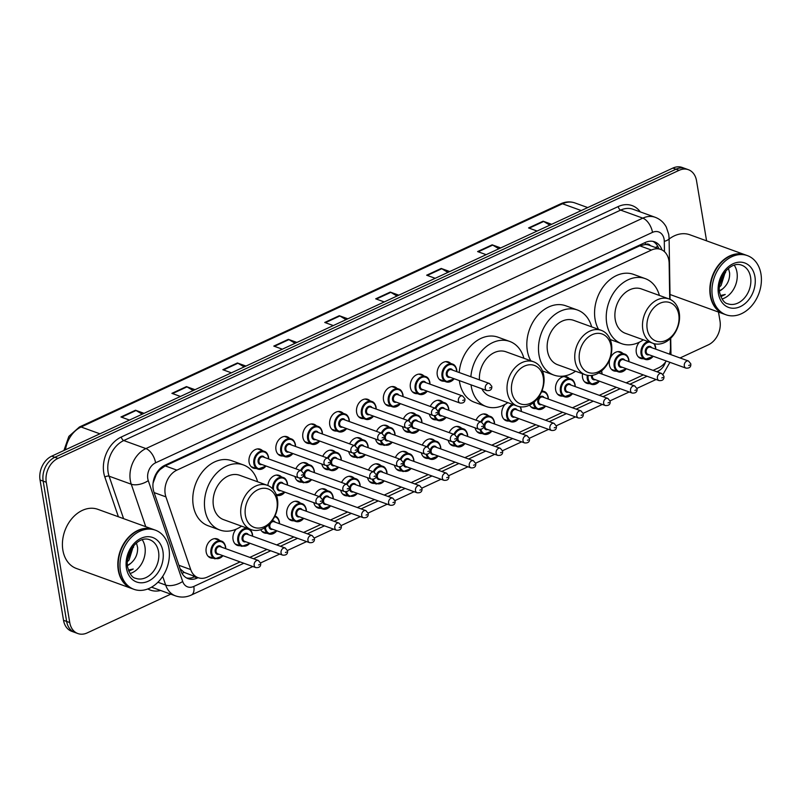 <?xml version="1.0" encoding="UTF-8"?>
<svg xmlns="http://www.w3.org/2000/svg" width="801" height="801" viewBox="0 0 801 801"><rect width="100%" height="100%" fill="white"/><g stroke="black" fill="none" stroke-linecap="round" stroke-linejoin="round"><path stroke-width="1.2" d="M616.44 371.173A10.063 7.589 -70.1 0 1 613.746 370.863A10.063 7.589 -70.1 0 1 609.411 364.996A10.063 7.589 -70.1 0 1 612.334 354.853A10.063 7.589 -70.1 0 1 620.605 351.939A10.063 7.589 -70.1 0 1 622.868 353.431M589.556 383.639A10.063 7.589 -70.1 0 1 586.863 383.329A10.063 7.589 -70.1 0 1 582.527 377.471A10.063 7.589 -70.1 0 1 582.527 373.747M562.672 396.105A10.063 7.589 -70.1 0 1 559.979 395.794A10.063 7.589 -70.1 0 1 555.644 389.937A10.063 7.589 -70.1 0 1 558.567 379.784A10.063 7.589 -70.1 0 1 566.838 376.87A10.063 7.589 -70.1 0 1 569.1 378.362M535.789 408.57A10.063 7.589 -70.1 0 1 533.096 408.27A10.063 7.589 -70.1 0 1 529.641 405.106M508.915 421.036A10.063 7.589 -70.1 0 1 506.212 420.735A10.063 7.589 -70.1 0 1 501.877 414.868A10.063 7.589 -70.1 0 1 505.151 404.335M482.032 433.511A10.063 7.589 -70.1 0 1 479.328 433.201A10.063 7.589 -70.1 0 1 475.093 427.854M455.148 445.977A10.063 7.589 -70.1 0 1 452.445 445.666A10.063 7.589 -70.1 0 1 448.21 440.32M428.265 458.442A10.063 7.589 -70.1 0 1 425.561 458.132A10.063 7.589 -70.1 0 1 421.326 452.785M401.381 470.908A10.063 7.589 -70.1 0 1 398.678 470.598A10.063 7.589 -70.1 0 1 394.442 465.251M374.498 483.373A10.063 7.589 -70.1 0 1 371.794 483.073A10.063 7.589 -70.1 0 1 367.559 477.716M347.614 495.839A10.063 7.589 -70.1 0 1 344.911 495.539A10.063 7.589 -70.1 0 1 340.675 490.182M320.73 508.315A10.063 7.589 -70.1 0 1 318.037 508.004A10.063 7.589 -70.1 0 1 313.792 502.658M293.847 520.78A10.063 7.589 -70.1 0 1 291.153 520.47A10.063 7.589 -70.1 0 1 286.808 514.602A10.063 7.589 -70.1 0 1 289.732 504.46A10.063 7.589 -70.1 0 1 298.002 501.546A10.063 7.589 -70.1 0 1 300.275 503.038M266.963 533.246A10.063 7.589 -70.1 0 1 264.27 532.935A10.063 7.589 -70.1 0 1 260.756 529.671M240.08 545.711A10.063 7.589 -70.1 0 1 237.386 545.401A10.063 7.589 -70.1 0 1 233.051 539.544A10.063 7.589 -70.1 0 1 236.185 529.151M213.196 558.177A10.063 7.589 -70.1 0 1 210.503 557.876A10.063 7.589 -70.1 0 1 206.167 552.009A10.063 7.589 -70.1 0 1 209.081 541.856A10.063 7.589 -70.1 0 1 217.351 538.943A10.063 7.589 -70.1 0 1 219.624 540.435M643.323 358.708A10.063 7.589 -70.1 0 1 640.63 358.397A10.063 7.589 -70.1 0 1 636.294 352.53A10.063 7.589 -70.1 0 1 639.438 342.137M436.285 419.814A10.063 7.589 -70.1 0 1 433.581 419.504A10.063 7.589 -70.1 0 1 429.346 414.157M409.401 432.28A10.063 7.589 -70.1 0 1 406.698 431.969A10.063 7.589 -70.1 0 1 402.462 426.623M382.518 444.745A10.063 7.589 -70.1 0 1 379.814 444.435A10.063 7.589 -70.1 0 1 375.579 439.088M355.634 457.211A10.063 7.589 -70.1 0 1 352.941 456.91A10.063 7.589 -70.1 0 1 348.695 451.554M328.75 469.686A10.063 7.589 -70.1 0 1 326.057 469.376A10.063 7.589 -70.1 0 1 321.812 464.019M301.867 482.152A10.063 7.589 -70.1 0 1 299.173 481.842A10.063 7.589 -70.1 0 1 294.928 476.495M444.305 381.186A10.063 7.589 -70.1 0 1 441.601 380.875A10.063 7.589 -70.1 0 1 437.266 375.008A10.063 7.589 -70.1 0 1 440.19 364.866A10.063 7.589 -70.1 0 1 448.46 361.952A10.063 7.589 -70.1 0 1 450.733 363.434M417.421 393.651A10.063 7.589 -70.1 0 1 414.718 393.341A10.063 7.589 -70.1 0 1 410.382 387.484A10.063 7.589 -70.1 0 1 413.306 377.331A10.063 7.589 -70.1 0 1 421.576 374.417A10.063 7.589 -70.1 0 1 423.849 375.909M390.538 406.117A10.063 7.589 -70.1 0 1 387.844 405.807A10.063 7.589 -70.1 0 1 383.499 399.949A10.063 7.589 -70.1 0 1 386.422 389.797A10.063 7.589 -70.1 0 1 394.693 386.883A10.063 7.589 -70.1 0 1 396.966 388.375M363.654 418.583A10.063 7.589 -70.1 0 1 360.961 418.282A10.063 7.589 -70.1 0 1 356.615 412.415A10.063 7.589 -70.1 0 1 359.539 402.262A10.063 7.589 -70.1 0 1 367.809 399.349A10.063 7.589 -70.1 0 1 370.082 400.84M336.77 431.048A10.063 7.589 -70.1 0 1 334.077 430.748A10.063 7.589 -70.1 0 1 329.742 424.88A10.063 7.589 -70.1 0 1 332.655 414.738A10.063 7.589 -70.1 0 1 340.926 411.814A10.063 7.589 -70.1 0 1 343.198 413.306M309.887 443.524A10.063 7.589 -70.1 0 1 307.194 443.213A10.063 7.589 -70.1 0 1 302.858 437.346A10.063 7.589 -70.1 0 1 305.772 427.203A10.063 7.589 -70.1 0 1 314.042 424.28A10.063 7.589 -70.1 0 1 316.315 425.772M283.003 455.989A10.063 7.589 -70.1 0 1 280.31 455.679A10.063 7.589 -70.1 0 1 275.975 449.812A10.063 7.589 -70.1 0 1 278.888 439.669A10.063 7.589 -70.1 0 1 287.159 436.755A10.063 7.589 -70.1 0 1 289.431 438.237M256.12 468.455A10.063 7.589 -70.1 0 1 253.426 468.144A10.063 7.589 -70.1 0 1 249.091 462.287A10.063 7.589 -70.1 0 1 252.005 452.134A10.063 7.589 -70.1 0 1 260.275 449.221A10.063 7.589 -70.1 0 1 262.548 450.713M669.726 299.214L669.145 263.489A18.874 14.218 109.9 0 0 668.875 260.415A18.874 14.218 109.9 0 0 660.745 249.421A18.874 14.218 109.9 0 0 651.453 250.052L176.891 470.137A18.874 14.218 109.9 0 0 165.917 496.87L190.708 569.571A18.874 14.218 109.9 0 0 198.117 577.691A18.874 14.218 109.9 0 0 207.409 577.06L240.1 561.902M156.045 475.143A18.874 14.218 -70.1 0 1 160.19 469.476L159.93 469.596A6.288 4.736 109.9 0 0 156.045 475.143L153.071 483.103M650.402 245.677A6.288 4.736 109.9 0 0 645.466 244.425L645.205 244.545A18.874 14.218 -70.1 0 1 649.08 245.196L660.745 249.421M180.125 568.82L184.14 572.385L198.117 577.691L197.406 578.012A18.874 14.218 109.9 0 1 188.115 578.652A18.874 14.218 109.9 0 1 180.706 570.522L153.912 491.984A18.874 14.218 109.9 0 1 164.896 465.251L645.296 242.463A18.874 14.218 109.9 0 1 654.577 241.832A18.874 14.218 109.9 0 1 661.996 249.962M645.205 244.545L639.759 245.817L165.196 465.902L160.19 469.476M669.516 354.142A18.874 14.218 109.9 0 0 670.507 347.063L670.367 338.583M653.065 370.382L658.532 367.849A18.874 14.218 109.9 0 0 666.292 361.001M249.812 557.396L266.983 549.436M276.695 544.93L293.867 536.97M303.579 532.455L320.75 524.505M330.463 519.989L347.624 512.029M357.346 507.524L374.508 499.564M384.23 495.058L401.391 487.098M411.113 482.592L428.275 474.633M437.997 470.127L455.158 462.167M464.88 457.651L482.042 449.701M491.764 445.186L508.925 437.226M518.648 432.72L535.809 424.76M545.531 420.255L562.692 412.295M572.415 407.789L589.576 399.829M599.298 395.324L616.46 387.364M626.182 382.848L643.343 374.898M476.034 420.165A10.063 7.589 -70.1 0 1 486.187 414.267A10.063 7.589 -70.1 0 1 488.46 415.759M449.151 432.63A10.063 7.589 -70.1 0 1 459.303 426.743A10.063 7.589 -70.1 0 1 461.576 428.235M422.267 445.096A10.063 7.589 -70.1 0 1 432.42 439.208A10.063 7.589 -70.1 0 1 434.693 440.7M395.384 457.561A10.063 7.589 -70.1 0 1 405.536 451.674A10.063 7.589 -70.1 0 1 407.809 453.166M368.5 470.027A10.063 7.589 -70.1 0 1 378.653 464.139A10.063 7.589 -70.1 0 1 380.926 465.631M341.616 482.492A10.063 7.589 -70.1 0 1 351.769 476.605A10.063 7.589 -70.1 0 1 354.042 478.097M314.733 494.968A10.063 7.589 -70.1 0 1 324.886 489.071A10.063 7.589 -70.1 0 1 327.158 490.562M430.287 406.467A10.063 7.589 -70.1 0 1 440.44 400.58A10.063 7.589 -70.1 0 1 442.713 402.072M403.404 418.933A10.063 7.589 -70.1 0 1 413.556 413.046A10.063 7.589 -70.1 0 1 415.829 414.538M376.52 431.399A10.063 7.589 -70.1 0 1 386.673 425.511A10.063 7.589 -70.1 0 1 388.946 427.003M349.636 443.864A10.063 7.589 -70.1 0 1 359.789 437.977A10.063 7.589 -70.1 0 1 362.062 439.469M322.753 456.33A10.063 7.589 -70.1 0 1 332.906 450.442A10.063 7.589 -70.1 0 1 335.178 451.934M295.869 468.805A10.063 7.589 -70.1 0 1 306.022 462.918A10.063 7.589 -70.1 0 1 308.295 464.4M267.854 485.516A10.063 7.589 -70.1 0 1 279.138 475.383A10.063 7.589 -70.1 0 1 281.411 476.875M652.985 241.391A18.874 14.218 -70.1 0 1 658.853 248.731M718.497 312.06L719.999 321.001A18.874 14.218 -70.1 0 1 708.304 344.861L680.059 357.957M170.763 594.152L87.169 632.92A18.874 14.218 -70.1 0 1 77.877 633.551A18.874 14.218 -70.1 0 1 69.747 622.557L46.268 482.252A18.874 14.218 -70.1 0 1 57.962 458.392L679.098 170.333A18.874 14.218 -70.1 0 1 688.389 169.702A18.874 14.218 -70.1 0 1 696.52 180.696L706.582 240.841M670.337 362.463L669.786 362.723M77.877 633.551L71.659 631.298A18.874 14.218 -70.1 0 1 63.529 620.304L40.05 479.999A18.874 14.218 -70.1 0 1 51.745 456.139L672.87 168.08L675.984 169.211A18.874 14.218 -70.1 0 1 685.276 168.58A18.874 14.218 -70.1 0 0 675.984 169.211L54.858 457.261L675.984 169.211L679.098 170.333M40.05 479.999L43.164 481.121A18.874 14.218 -70.1 0 1 54.858 457.261A18.874 14.218 -70.1 0 0 43.164 481.121L66.643 621.426L43.164 481.121L46.268 482.252M74.773 632.42A18.874 14.218 -70.1 0 1 66.643 621.426A18.874 14.218 -70.1 0 0 74.773 632.42M194.993 576.56L194.293 576.89A18.874 14.218 -70.1 0 1 186.603 577.962M142.228 414.177L136.05 410.492A5.036 2.653 -114.9 0 0 135.499 410.232L120.941 416.981L129.492 420.084M144.05 413.326L135.499 410.232M193.181 390.548L187.003 386.863A5.036 2.653 -114.9 0 0 186.453 386.603L171.895 393.351L180.445 396.455M195.003 389.697L186.453 386.603M244.135 366.918L237.957 363.233A5.036 2.653 -114.9 0 0 237.406 362.973L222.848 369.722L231.399 372.825M245.957 366.067L237.406 362.973M295.088 343.289L288.911 339.604A5.036 2.653 -114.9 0 0 288.35 339.344L273.792 346.092L282.353 349.196M296.901 342.438L288.35 339.344M549.846 225.141L543.669 221.466A5.036 2.653 -114.9 0 0 543.118 221.196L528.56 227.945L537.111 231.048M551.669 224.29L543.118 221.196M498.893 248.771L492.715 245.096A5.036 2.653 -114.9 0 0 492.164 244.826L477.606 251.574L486.157 254.678M500.715 247.92L492.164 244.826M447.939 272.4L441.762 268.725A5.036 2.653 -114.9 0 0 441.211 268.455L426.653 275.204L435.203 278.307M449.761 271.549L441.211 268.455M396.986 296.03L390.808 292.355A5.036 2.653 -114.9 0 0 390.257 292.085L375.699 298.833L384.25 301.937M398.808 295.179L390.257 292.085M346.032 319.659L339.854 315.974A5.036 2.653 -114.9 0 0 339.304 315.714L324.745 322.463L333.296 325.566M347.854 318.808L339.304 315.714M672.87 168.08A18.874 14.218 -70.1 0 1 682.162 167.449L688.389 169.702M724.034 314.062A31.459 23.7 -70.1 0 1 723.834 314.002A31.459 23.7 -70.1 0 1 710.287 295.679A31.459 23.7 -70.1 0 1 719.418 263.96A31.459 23.7 -70.1 0 1 745.26 254.848A31.459 23.7 -70.1 0 1 745.451 254.918M669.105 239.038A31.459 23.7 -70.1 0 1 689.851 234.773L745.26 254.848M725.976 314.773L724.224 314.142A31.459 23.7 -70.1 0 1 710.677 295.819A31.459 23.7 -70.1 0 1 719.809 264.1A31.459 23.7 -70.1 0 1 745.651 254.988L747.403 255.619A31.459 23.7 -70.1 0 1 760.95 273.942A31.459 23.7 -70.1 0 1 751.819 305.662A31.459 23.7 -70.1 0 1 725.976 314.773A31.459 23.7 -70.1 0 1 712.419 296.45A31.459 23.7 -70.1 0 1 721.561 264.741A31.459 23.7 -70.1 0 1 747.403 255.619M734.257 265.201A20.516 15.459 -70.1 0 1 736.96 272.23A20.516 15.459 -70.1 0 1 722.021 299.003M719.498 285.406L724.344 272.951M719.328 287.219L721.05 285.496L725.426 271.549M720.8 296.67L725.255 294.468L720.359 295.509M719.388 290.853L722.672 288.861A14.218 10.713 -70.1 0 1 719.408 291.043M722.672 288.861C727.598 284.635 729.921 279.329 729.611 272.931L728.479 268.455M725.556 272.781L725.576 271.349M720.74 296.52L725.255 294.468M647.208 329.151A20.446 15.409 -70.1 0 1 659.874 303.299A20.446 15.409 -70.1 0 1 678.747 314.523A20.446 15.409 -70.1 0 1 666.072 340.375A20.446 15.409 -70.1 0 1 647.208 329.151M642.833 329.571A23.589 17.782 -70.1 0 1 649.681 305.792A23.589 17.782 -70.1 0 1 669.065 298.953A23.589 17.782 -70.1 0 1 679.228 312.7A23.589 17.782 -70.1 0 1 672.379 336.48A23.589 17.782 -70.1 0 1 652.995 343.319A23.589 17.782 -70.1 0 1 642.833 329.571M669.065 298.953L641.461 288.951A23.589 17.782 109.9 0 0 622.077 295.789A23.589 17.782 109.9 0 0 615.228 319.579A23.589 17.782 109.9 0 0 625.391 333.316L652.995 343.319M643.323 339.814A34.603 26.073 -70.1 0 1 621.636 343.669A34.603 26.073 -70.1 0 1 606.737 323.514A34.603 26.073 -70.1 0 1 616.78 288.63A34.603 26.073 -70.1 0 1 645.205 278.608A34.603 26.073 -70.1 0 1 659.393 295.449M598.517 329.351A34.603 26.073 -70.1 0 1 595.073 319.289A34.603 26.073 -70.1 0 1 605.115 284.405A34.603 26.073 -70.1 0 1 633.541 274.383L645.205 278.608M579.463 360.57A20.446 15.409 -70.1 0 1 592.129 334.718A20.446 15.409 -70.1 0 1 611.003 345.942A20.446 15.409 -70.1 0 1 598.337 371.794A20.446 15.409 -70.1 0 1 579.463 360.57M575.088 360.991A23.589 17.782 -70.1 0 1 581.937 337.201A23.589 17.782 -70.1 0 1 601.321 330.372A23.589 17.782 -70.1 0 1 611.483 344.11A23.589 17.782 -70.1 0 1 604.635 367.899A23.589 17.782 -70.1 0 1 585.251 374.728A23.589 17.782 -70.1 0 1 575.088 360.991M601.321 330.372L573.716 320.37A23.589 17.782 109.9 0 0 554.332 327.209A23.589 17.782 109.9 0 0 547.483 350.988A23.589 17.782 109.9 0 0 557.646 364.735L585.251 374.728M575.579 371.223A34.603 26.073 -70.1 0 1 553.902 375.088A34.603 26.073 -70.1 0 1 538.993 354.933A34.603 26.073 -70.1 0 1 549.035 320.04A34.603 26.073 -70.1 0 1 577.461 310.017A34.603 26.073 -70.1 0 1 591.649 326.868M530.783 360.77A34.603 26.073 -70.1 0 1 527.328 350.708A34.603 26.073 -70.1 0 1 537.371 315.814A34.603 26.073 -70.1 0 1 565.796 305.792L577.461 310.017M511.719 391.989A20.446 15.409 -70.1 0 1 524.385 366.137A20.446 15.409 -70.1 0 1 543.258 377.361A20.446 15.409 -70.1 0 1 530.592 403.203A20.446 15.409 -70.1 0 1 511.719 391.989M507.353 392.41A23.589 17.782 -70.1 0 1 514.202 368.62A23.589 17.782 -70.1 0 1 533.576 361.782A23.589 17.782 -70.1 0 1 543.739 375.529A23.589 17.782 -70.1 0 1 536.89 399.309A23.589 17.782 -70.1 0 1 517.516 406.147A23.589 17.782 -70.1 0 1 507.353 392.41M533.576 361.782L505.972 351.789A23.589 17.782 109.9 0 0 487.469 357.647A23.589 17.782 109.9 0 0 479.449 379.864M507.834 402.643A34.603 26.073 -70.1 0 1 486.157 406.497A34.603 26.073 -70.1 0 1 471.248 386.342A34.603 26.073 -70.1 0 1 471.028 384.84M470.868 376.76A34.603 26.073 -70.1 0 1 509.726 341.436A34.603 26.073 -70.1 0 1 523.904 358.277M486.157 406.497L474.492 402.272A34.603 26.073 -70.1 0 1 459.584 382.117A34.603 26.073 -70.1 0 1 459.363 380.615M459.203 372.535A34.603 26.073 -70.1 0 1 498.062 337.211L509.726 341.436M481.812 388.745A23.589 17.782 109.9 0 0 489.902 396.145L517.516 406.147M245.406 515.484A20.446 15.409 -70.1 0 1 258.082 489.641A20.446 15.409 -70.1 0 1 276.956 500.855A20.446 15.409 -70.1 0 1 264.28 526.708A20.446 15.409 -70.1 0 1 245.406 515.484M241.041 515.904A23.589 17.782 -70.1 0 1 247.889 492.124A23.589 17.782 -70.1 0 1 267.274 485.286A23.589 17.782 -70.1 0 1 277.436 499.033A23.589 17.782 -70.1 0 1 270.588 522.813A23.589 17.782 -70.1 0 1 251.204 529.651A23.589 17.782 -70.1 0 1 241.041 515.904M267.274 485.286L239.669 475.283A23.589 17.782 109.9 0 0 220.285 482.122A23.589 17.782 109.9 0 0 213.436 505.912A23.589 17.782 109.9 0 0 223.599 519.649L251.204 529.651M235.114 543.919L241.872 546.362A9.432 7.109 -70.1 0 1 237.807 540.865A9.432 7.109 -70.1 0 1 240.55 531.353A9.432 7.109 -70.1 0 1 248.3 528.62L241.542 526.167A34.603 26.073 -70.1 0 1 219.844 530.002A34.603 26.073 -70.1 0 1 204.946 509.847A34.603 26.073 -70.1 0 1 214.988 474.963A34.603 26.073 -70.1 0 1 243.414 464.94A34.603 26.073 -70.1 0 1 257.602 481.781M219.844 530.002L208.18 525.776A34.603 26.073 -70.1 0 1 193.271 505.621A34.603 26.073 -70.1 0 1 203.324 470.738A34.603 26.073 -70.1 0 1 231.749 460.715L243.414 464.94M132.015 588.615A31.459 23.7 -70.1 0 1 131.825 588.545A31.459 23.7 -70.1 0 1 118.278 570.222A31.459 23.7 -70.1 0 1 127.409 538.512A31.459 23.7 -70.1 0 1 153.251 529.401A31.459 23.7 -70.1 0 1 153.442 529.471M131.825 588.545L76.415 568.48A31.459 23.7 -70.1 0 1 62.868 550.157A31.459 23.7 -70.1 0 1 72 518.437A31.459 23.7 -70.1 0 1 97.842 509.326L153.251 529.401M133.957 589.326L132.215 588.685A31.459 23.7 -70.1 0 1 118.658 570.362A31.459 23.7 -70.1 0 1 127.79 538.652A31.459 23.7 -70.1 0 1 153.642 529.541L155.384 530.172A31.459 23.7 -70.1 0 1 168.941 548.495A31.459 23.7 -70.1 0 1 159.81 580.204A31.459 23.7 -70.1 0 1 133.957 589.326A31.459 23.7 -70.1 0 1 120.41 571.003A31.459 23.7 -70.1 0 1 129.542 539.283A31.459 23.7 -70.1 0 1 155.384 530.172M142.248 539.754A20.516 15.459 -70.1 0 1 144.941 546.773A20.516 15.459 -70.1 0 1 130.002 573.546M127.489 559.959L132.335 547.504M127.319 561.761L129.041 560.039L133.407 546.092M128.791 571.223L133.246 569.02L128.35 570.062M127.379 565.406L130.653 563.413A14.218 10.713 -70.1 0 1 127.399 565.596M130.653 563.413C135.589 559.188 137.902 553.871 137.602 547.483L136.47 542.998M133.547 547.323L133.567 545.902M128.731 571.073L133.246 569.02M645.466 244.425A18.874 9.932 -114.9 0 0 645.085 242.563M193.492 577.231A18.874 9.932 -114.9 0 0 193.492 576.019M655.478 247.509A18.874 5.597 -0.9 0 0 657.671 246.117M182.017 573.406A18.874 9.041 -18.8 0 0 184.14 572.385M159.93 469.596A18.874 9.932 -114.9 0 0 159.799 468.875M639.759 245.817L651.453 250.052M178.923 565.296L190.708 569.571M154.122 492.595L165.917 496.87M165.196 465.902L176.891 470.137M664.46 251.694L664.289 241.321A12.586 9.482 109.9 0 0 664.109 239.269A12.586 9.482 109.9 0 0 652.495 232.37L155.594 462.808A12.586 9.482 109.9 0 0 147.795 478.718A12.586 9.482 109.9 0 0 148.275 480.63L182.668 581.456A12.586 9.482 109.9 0 0 193.802 586.452L243.814 563.253M145.752 526.678L131.274 484.225A25.161 18.964 -70.1 0 1 130.313 480.4A25.161 18.964 -70.1 0 1 145.902 448.58L642.803 218.142A25.161 18.964 -70.1 0 1 655.198 217.291L633.03 209.271A25.161 18.964 109.9 0 0 620.645 210.112L123.744 440.55A25.161 18.964 109.9 0 0 108.145 472.37A25.161 18.964 109.9 0 0 109.106 476.195L123.584 518.658M118.388 516.765L104.851 477.096A28.305 21.337 -70.1 0 1 121.321 436.996L618.222 206.558A3.144 1.652 -114.9 0 0 620.645 210.112L642.803 218.142A12.586 6.618 65.1 0 1 652.495 232.37M104.851 477.096A3.144 1.512 161.2 0 1 109.106 476.195L131.274 484.225A12.586 6.028 -18.8 0 0 148.275 480.63M618.222 206.558A28.305 21.337 -70.1 0 1 640.279 211.895M160.621 590.477A28.305 21.337 -70.1 0 1 147.845 588.945M57.962 458.392L51.745 456.139M69.747 622.557L63.529 620.304M155.594 462.808A12.586 6.618 65.1 0 0 145.902 448.58L123.744 440.55A3.144 1.652 -114.9 0 1 121.321 436.996M151.669 587.103A25.161 18.964 109.9 0 0 153.381 587.854L175.539 595.884A25.161 18.964 -70.1 0 1 165.657 585.05L157.917 582.247M182.668 581.456A12.586 6.028 -18.8 0 1 165.657 585.05L162.693 576.36M253.537 558.738L270.698 550.788M280.42 546.272L297.582 538.312M307.304 533.806L324.465 525.846M334.187 521.341L351.349 513.381M361.071 508.875L378.232 500.915M387.954 496.41L405.116 488.45M414.838 483.934L431.999 475.984M441.721 471.469L458.883 463.509M468.605 459.003L485.766 451.043M495.489 446.537L512.65 438.578M522.372 434.072L539.534 426.112M549.256 421.606L566.417 413.646M576.139 409.131L593.301 401.181M603.023 396.665L620.184 388.705M629.906 384.2L647.068 376.24M656.79 371.734L658.192 371.083A12.586 9.482 109.9 0 0 665.441 362.162M193.802 586.452A12.586 6.618 65.1 0 1 191.319 595.043L252.836 566.517M658.192 371.083A12.586 6.618 65.1 0 1 658.352 372.295M670.898 354.643A12.586 3.725 -0.9 0 0 670.968 354.202L670.717 338.252M664.289 241.321A12.586 3.725 -0.9 0 0 669.095 238.297L670.087 299.374M194.293 576.89L197.406 578.012M63.93 450.482L68.856 436.395L79.419 427.003A6.288 3.314 65.1 0 1 81.111 427.003A25.161 18.964 109.9 0 0 65.482 449.761M581.266 210.563L562.492 203.764A6.288 3.314 -114.9 0 0 560.8 203.764C565.566 201.602 570.262 201.321 574.878 202.923A25.161 18.964 109.9 0 0 562.492 203.764L81.111 427.003L99.895 433.812M325.376 322.693L339.854 315.974M376.33 299.063L390.808 292.355M427.283 275.434L441.762 268.725M478.237 251.804L492.715 245.096M529.191 228.175L543.669 221.466M274.423 346.322L288.911 339.604M223.479 369.952L237.957 363.233M172.525 393.581L187.003 386.863M121.572 417.211L136.05 410.492M741.726 265.211A20.516 15.459 -70.1 0 1 750.567 277.156A20.516 15.459 -70.1 0 1 744.61 297.832A20.516 15.459 -70.1 0 1 727.759 303.779C724.374 303.299 721.661 299.514 719.598 292.435C716.855 278.057 730.482 260.565 741.726 265.211M718.437 293.657A23.66 17.832 -70.1 0 1 733.095 263.749A23.66 17.832 -70.1 0 1 754.932 276.735A23.66 17.832 -70.1 0 1 740.274 306.643A23.66 17.832 -70.1 0 1 718.437 293.657M149.717 539.754A20.516 15.459 -70.1 0 1 158.548 551.709A20.516 15.459 -70.1 0 1 152.601 572.385A20.516 15.459 -70.1 0 1 135.739 578.332C132.365 577.841 129.642 574.067 127.579 566.988C124.836 552.61 138.473 535.118 149.717 539.754M126.428 568.209A23.66 17.832 -70.1 0 1 141.086 538.302A23.66 17.832 -70.1 0 1 162.923 551.288A23.66 17.832 -70.1 0 1 148.265 581.196A23.66 17.832 -70.1 0 1 126.428 568.209M454.157 378.733A9.432 7.109 -70.1 0 1 446.097 381.837A9.432 7.109 -70.1 0 1 442.032 376.34A9.432 7.109 -70.1 0 1 444.775 366.818A9.432 7.109 -70.1 0 1 452.525 364.085A9.432 7.109 -70.1 0 1 456.59 369.581A9.432 7.109 -70.1 0 1 456.72 371.634M456.62 371.594A8.811 6.638 109.9 0 0 456.49 369.952A8.811 6.638 109.9 0 0 448.36 365.116A8.811 6.638 109.9 0 0 442.903 376.25A8.811 6.638 109.9 0 0 454.057 378.693M450.022 377.231A4.405 3.314 -70.1 0 1 446.307 374.678A4.405 3.314 -70.1 0 1 448.39 369.491A4.405 3.314 -70.1 0 1 452.595 370.132M451.374 369.692A3.775 2.844 109.9 0 0 448.27 370.783A3.775 2.844 109.9 0 0 447.178 374.598A3.775 2.844 109.9 0 0 448.8 376.79L486.908 390.598A3.775 2.844 -70.1 0 1 485.286 388.395A3.775 2.844 -70.1 0 1 486.377 384.59A3.775 2.844 -70.1 0 1 489.481 383.499L451.374 369.692M489.651 387.974L490.623 387.524L489.651 387.974M427.273 391.198A9.432 7.109 -70.1 0 1 419.213 394.302A9.432 7.109 -70.1 0 1 415.148 388.805A9.432 7.109 -70.1 0 1 417.892 379.294A9.432 7.109 -70.1 0 1 425.641 376.56A9.432 7.109 -70.1 0 1 429.706 382.057A9.432 7.109 -70.1 0 1 429.837 384.1M429.736 384.059A8.811 6.638 109.9 0 0 429.606 382.417A8.811 6.638 109.9 0 0 421.476 377.581A8.811 6.638 109.9 0 0 416.019 388.715A8.811 6.638 109.9 0 0 427.173 391.158M423.138 389.697A4.405 3.314 -70.1 0 1 419.424 387.143A4.405 3.314 -70.1 0 1 421.506 381.957A4.405 3.314 -70.1 0 1 425.711 382.598M424.49 382.157A3.775 2.844 109.9 0 0 421.386 383.258A3.775 2.844 109.9 0 0 420.295 387.063A3.775 2.844 109.9 0 0 421.917 389.256L460.024 403.063A3.775 2.844 -70.1 0 1 458.402 400.86A3.775 2.844 -70.1 0 1 459.494 397.056A3.775 2.844 -70.1 0 1 462.598 395.964L424.49 382.157M462.768 400.44L463.739 399.989L462.768 400.44M400.39 403.664A9.432 7.109 -70.1 0 1 392.33 406.768A9.432 7.109 -70.1 0 1 388.265 401.271A9.432 7.109 -70.1 0 1 391.008 391.759A9.432 7.109 -70.1 0 1 398.758 389.026A9.432 7.109 -70.1 0 1 402.823 394.523A9.432 7.109 -70.1 0 1 402.953 396.565M402.853 396.525A8.811 6.638 109.9 0 0 402.723 394.883A8.811 6.638 109.9 0 0 394.593 390.047A8.811 6.638 109.9 0 0 389.136 401.191A8.811 6.638 109.9 0 0 400.29 403.624M396.255 402.172A4.405 3.314 -70.1 0 1 392.54 399.609A4.405 3.314 -70.1 0 1 394.623 394.422A4.405 3.314 -70.1 0 1 398.828 395.073M397.606 394.633A3.775 2.844 109.9 0 0 394.503 395.724A3.775 2.844 109.9 0 0 393.411 399.529A3.775 2.844 109.9 0 0 395.033 401.722L433.141 415.529A3.775 2.844 -70.1 0 1 431.519 413.326A3.775 2.844 -70.1 0 1 432.61 409.521A3.775 2.844 -70.1 0 1 435.714 408.43L397.606 394.633M435.884 412.905L436.855 412.455L435.884 412.905M373.506 416.13A9.432 7.109 -70.1 0 1 365.446 419.233A9.432 7.109 -70.1 0 1 361.381 413.737A9.432 7.109 -70.1 0 1 364.125 404.225A9.432 7.109 -70.1 0 1 371.874 401.491A9.432 7.109 -70.1 0 1 375.939 406.988A9.432 7.109 -70.1 0 1 376.08 409.031M375.969 409.001A8.811 6.638 109.9 0 0 375.839 407.349A8.811 6.638 109.9 0 0 367.719 402.523A8.811 6.638 109.9 0 0 362.252 413.656A8.811 6.638 109.9 0 0 373.406 416.099M369.371 414.638A4.405 3.314 -70.1 0 1 365.656 412.074A4.405 3.314 -70.1 0 1 367.739 406.888A4.405 3.314 -70.1 0 1 371.944 407.539M370.723 407.098A3.775 2.844 109.9 0 0 367.619 408.19A3.775 2.844 109.9 0 0 366.528 411.994A3.775 2.844 109.9 0 0 368.15 414.197L406.257 427.994A3.775 2.844 -70.1 0 1 404.635 425.802A3.775 2.844 -70.1 0 1 405.727 421.997A3.775 2.844 -70.1 0 1 408.83 420.895L370.723 407.098M409.001 425.381L409.972 424.93L409.001 425.381M346.623 428.595A9.432 7.109 -70.1 0 1 338.563 431.699A9.432 7.109 -70.1 0 1 334.498 426.202A9.432 7.109 -70.1 0 1 337.241 416.69A9.432 7.109 -70.1 0 1 344.991 413.957A9.432 7.109 -70.1 0 1 349.056 419.454A9.432 7.109 -70.1 0 1 349.196 421.496M349.086 421.466A8.811 6.638 109.9 0 0 348.966 419.824A8.811 6.638 109.9 0 0 340.836 414.988A8.811 6.638 109.9 0 0 335.369 426.122A8.811 6.638 109.9 0 0 346.523 428.565M342.488 427.103A4.405 3.314 -70.1 0 1 338.773 424.55A4.405 3.314 -70.1 0 1 340.856 419.354A4.405 3.314 -70.1 0 1 345.061 420.004M343.839 419.564A3.775 2.844 109.9 0 0 340.735 420.655A3.775 2.844 109.9 0 0 339.644 424.46A3.775 2.844 109.9 0 0 341.266 426.663L379.374 440.46A3.775 2.844 -70.1 0 1 377.752 438.267A3.775 2.844 -70.1 0 1 378.843 434.462A3.775 2.844 -70.1 0 1 381.947 433.361L343.839 419.564M382.117 437.847L383.088 437.396L382.117 437.847M319.739 441.071A9.432 7.109 -70.1 0 1 311.679 444.175A9.432 7.109 -70.1 0 1 307.614 438.678A9.432 7.109 -70.1 0 1 310.357 429.156A9.432 7.109 -70.1 0 1 318.107 426.422A9.432 7.109 -70.1 0 1 322.172 431.919A9.432 7.109 -70.1 0 1 322.312 433.972M322.212 433.932A8.811 6.638 109.9 0 0 322.082 432.29A8.811 6.638 109.9 0 0 313.952 427.454A8.811 6.638 109.9 0 0 308.495 438.588A8.811 6.638 109.9 0 0 319.639 441.031M315.604 439.569A4.405 3.314 -70.1 0 1 311.889 437.016A4.405 3.314 -70.1 0 1 313.972 431.819A4.405 3.314 -70.1 0 1 318.177 432.47M316.956 432.029A3.775 2.844 109.9 0 0 313.862 433.121A3.775 2.844 109.9 0 0 312.76 436.925A3.775 2.844 109.9 0 0 314.382 439.128L352.49 452.935A3.775 2.844 -70.1 0 1 350.868 450.733A3.775 2.844 -70.1 0 1 351.959 446.928A3.775 2.844 -70.1 0 1 355.063 445.837L316.956 432.029M355.233 450.312L356.205 449.862L355.233 450.312M292.856 453.536A9.432 7.109 -70.1 0 1 284.796 456.64A9.432 7.109 -70.1 0 1 280.73 451.143A9.432 7.109 -70.1 0 1 283.474 441.621A9.432 7.109 -70.1 0 1 291.224 438.888A9.432 7.109 -70.1 0 1 295.289 444.385A9.432 7.109 -70.1 0 1 295.429 446.437M295.329 446.397A8.811 6.638 109.9 0 0 295.199 444.755A8.811 6.638 109.9 0 0 287.068 439.919A8.811 6.638 109.9 0 0 281.612 451.053A8.811 6.638 109.9 0 0 292.755 453.496M288.72 452.034A4.405 3.314 -70.1 0 1 285.006 449.481A4.405 3.314 -70.1 0 1 287.088 444.295A4.405 3.314 -70.1 0 1 291.294 444.935M290.072 444.495A3.775 2.844 109.9 0 0 286.978 445.586A3.775 2.844 109.9 0 0 285.877 449.401A3.775 2.844 109.9 0 0 287.509 451.594L325.606 465.401A3.775 2.844 -70.1 0 1 323.984 463.198A3.775 2.844 -70.1 0 1 325.076 459.394A3.775 2.844 -70.1 0 1 328.18 458.302L290.072 444.495M328.35 462.778L329.321 462.327L328.35 462.778M265.972 466.002A9.432 7.109 -70.1 0 1 257.912 469.106A9.432 7.109 -70.1 0 1 253.847 463.609A9.432 7.109 -70.1 0 1 256.59 454.097A9.432 7.109 -70.1 0 1 264.34 451.363A9.432 7.109 -70.1 0 1 268.405 456.86A9.432 7.109 -70.1 0 1 268.545 458.903M268.445 458.863A8.811 6.638 109.9 0 0 268.315 457.221A8.811 6.638 109.9 0 0 260.185 452.385A8.811 6.638 109.9 0 0 254.728 463.519A8.811 6.638 109.9 0 0 265.872 465.962M261.837 464.5A4.405 3.314 -70.1 0 1 258.122 461.947A4.405 3.314 -70.1 0 1 260.205 456.76A4.405 3.314 -70.1 0 1 264.41 457.401M263.189 456.96A3.775 2.844 109.9 0 0 260.095 458.062A3.775 2.844 109.9 0 0 258.993 461.867A3.775 2.844 109.9 0 0 260.625 464.059L298.723 477.867A3.775 2.844 -70.1 0 1 297.101 475.664A3.775 2.844 -70.1 0 1 298.192 471.859A3.775 2.844 -70.1 0 1 301.296 470.768L263.189 456.96M301.476 475.243L302.438 474.793L301.476 475.243M435.013 408.18A9.432 7.109 -70.1 0 1 444.505 402.723A9.432 7.109 -70.1 0 1 448.57 408.22A9.432 7.109 -70.1 0 1 448.7 410.262M448.6 410.222A8.811 6.638 109.9 0 0 448.47 408.58A8.811 6.638 109.9 0 0 442.973 403.143A8.811 6.638 109.9 0 0 435.854 408.48M442.002 415.859A4.405 3.314 -70.1 0 1 438.287 413.306A4.405 3.314 -70.1 0 1 440.37 408.12A4.405 3.314 -70.1 0 1 444.575 408.76M481.461 422.127L443.353 408.32A3.775 2.844 109.9 0 0 440.25 409.421A3.775 2.844 109.9 0 0 439.158 413.226A3.775 2.844 109.9 0 0 440.78 415.419L478.888 429.226A3.775 2.844 -70.1 0 1 477.266 427.023A3.775 2.844 -70.1 0 1 478.357 423.218A3.775 2.844 -70.1 0 1 481.461 422.127L483.764 424.93C484.064 428.084 482.442 429.516 478.888 429.226M482.602 426.152L481.631 426.603L482.602 426.152M446.137 417.361A9.432 7.109 -70.1 0 1 438.077 420.465A9.432 7.109 -70.1 0 1 434.172 415.739M435.053 415.669A8.811 6.638 109.9 0 0 446.037 417.321M408.13 420.645A9.432 7.109 -70.1 0 1 417.621 415.188A9.432 7.109 -70.1 0 1 421.686 420.685A9.432 7.109 -70.1 0 1 421.817 422.728M421.716 422.688A8.811 6.638 109.9 0 0 421.586 421.046A8.811 6.638 109.9 0 0 416.089 415.619A8.811 6.638 109.9 0 0 408.971 420.956M415.118 428.325A4.405 3.314 -70.1 0 1 411.404 425.772A4.405 3.314 -70.1 0 1 413.486 420.585A4.405 3.314 -70.1 0 1 417.691 421.236M454.578 434.593L416.47 420.795A3.775 2.844 109.9 0 0 413.366 421.887A3.775 2.844 109.9 0 0 412.275 425.691A3.775 2.844 109.9 0 0 413.897 427.884L452.004 441.691A3.775 2.844 -70.1 0 1 450.382 439.489A3.775 2.844 -70.1 0 1 451.474 435.684A3.775 2.844 -70.1 0 1 454.578 434.593L456.88 437.396C457.181 440.55 455.559 441.982 452.004 441.691M455.719 438.618L454.748 439.068L455.719 438.618M419.253 429.827A9.432 7.109 -70.1 0 1 411.193 432.93A9.432 7.109 -70.1 0 1 407.288 428.205M408.17 428.135A8.811 6.638 109.9 0 0 419.153 429.787M381.246 433.111A9.432 7.109 -70.1 0 1 390.738 427.654A9.432 7.109 -70.1 0 1 394.803 433.151M394.833 435.163A8.811 6.638 109.9 0 0 394.703 433.511A8.811 6.638 109.9 0 0 389.206 428.084A8.811 6.638 109.9 0 0 382.087 433.421M388.235 440.8A4.405 3.314 -70.1 0 1 384.52 438.237A4.405 3.314 -70.1 0 1 386.603 433.051A4.405 3.314 -70.1 0 1 390.808 433.701M427.694 447.058L389.586 433.261A3.775 2.844 109.9 0 0 386.483 434.352A3.775 2.844 109.9 0 0 385.391 438.157A3.775 2.844 109.9 0 0 387.013 440.36L425.121 454.157A3.775 2.844 -70.1 0 1 423.499 451.964A3.775 2.844 -70.1 0 1 424.59 448.149A3.775 2.844 -70.1 0 1 427.694 447.058L429.997 449.862C430.297 453.026 428.675 454.457 425.121 454.157M428.835 451.093L427.864 451.544L428.835 451.093M377.551 442.953L384.31 445.396A9.432 7.109 -70.1 0 1 380.405 440.67M381.286 440.6A8.811 6.638 109.9 0 0 392.27 442.252M354.362 445.576A9.432 7.109 -70.1 0 1 363.854 440.119A9.432 7.109 -70.1 0 1 367.919 445.616M367.949 447.629A8.811 6.638 109.9 0 0 367.819 445.987A8.811 6.638 109.9 0 0 362.322 440.55A8.811 6.638 109.9 0 0 355.203 445.887M361.351 453.266A4.405 3.314 -70.1 0 1 357.636 450.713A4.405 3.314 -70.1 0 1 359.719 445.516A4.405 3.314 -70.1 0 1 363.924 446.167M400.81 459.524L362.703 445.726A3.775 2.844 109.9 0 0 359.599 446.818A3.775 2.844 109.9 0 0 358.508 450.623A3.775 2.844 109.9 0 0 360.13 452.825L398.237 466.623A3.775 2.844 -70.1 0 1 396.615 464.43A3.775 2.844 -70.1 0 1 397.707 460.625A3.775 2.844 -70.1 0 1 400.81 459.524L403.113 462.337C403.424 465.491 401.792 466.923 398.237 466.623M401.952 463.559L400.981 464.009L401.952 463.559M350.668 455.419L357.426 457.862A9.432 7.109 -70.1 0 1 353.521 453.136M354.402 453.066A8.811 6.638 109.9 0 0 365.386 454.728M327.479 458.042A9.432 7.109 -70.1 0 1 336.971 452.585A9.432 7.109 -70.1 0 1 341.036 458.082A9.432 7.109 -70.1 0 1 341.176 460.134M341.066 460.094A8.811 6.638 109.9 0 0 340.936 458.452A8.811 6.638 109.9 0 0 335.439 453.016A8.811 6.638 109.9 0 0 328.32 458.352M334.468 465.731A4.405 3.314 -70.1 0 1 330.753 463.178A4.405 3.314 -70.1 0 1 332.836 457.982A4.405 3.314 -70.1 0 1 337.041 458.633M373.927 471.999L335.819 458.192A3.775 2.844 109.9 0 0 332.715 459.283A3.775 2.844 109.9 0 0 331.624 463.088A3.775 2.844 109.9 0 0 333.246 465.291L371.354 479.088A3.775 2.844 -70.1 0 1 369.732 476.895A3.775 2.844 -70.1 0 1 370.823 473.091A3.775 2.844 -70.1 0 1 373.927 471.999L376.23 474.803C376.54 477.957 374.908 479.388 371.354 479.088M375.068 476.024L374.097 476.475L375.068 476.024M338.603 467.223A9.432 7.109 -70.1 0 1 330.543 470.327A9.432 7.109 -70.1 0 1 326.638 465.601M327.519 465.531A8.811 6.638 109.9 0 0 338.503 467.193M300.595 470.517A9.432 7.109 -70.1 0 1 310.087 465.051A9.432 7.109 -70.1 0 1 314.152 470.547M314.182 472.56A8.811 6.638 109.9 0 0 314.062 470.918A8.811 6.638 109.9 0 0 308.555 465.481A8.811 6.638 109.9 0 0 301.436 470.818M307.584 478.197A4.405 3.314 -70.1 0 1 303.869 475.644A4.405 3.314 -70.1 0 1 305.952 470.457A4.405 3.314 -70.1 0 1 310.157 471.098M347.043 484.465L308.936 470.658A3.775 2.844 109.9 0 0 305.832 471.749A3.775 2.844 109.9 0 0 304.74 475.554A3.775 2.844 109.9 0 0 306.362 477.756L344.47 491.564A3.775 2.844 -70.1 0 1 342.848 489.361A3.775 2.844 -70.1 0 1 343.939 485.556A3.775 2.844 -70.1 0 1 347.043 484.465L349.346 487.268C349.657 490.422 348.024 491.854 344.47 491.564M348.185 488.49L347.213 488.94L348.185 488.49M296.901 480.35L303.659 482.803A9.432 7.109 -70.1 0 1 299.754 478.067M300.635 478.007A8.811 6.638 109.9 0 0 311.619 479.659M272.6 488.79A9.432 7.109 -70.1 0 1 275.784 479.879A9.432 7.109 -70.1 0 1 283.204 477.526A9.432 7.109 -70.1 0 1 287.269 483.023A9.432 7.109 -70.1 0 1 287.409 485.066M287.309 485.026A8.811 6.638 109.9 0 0 287.179 483.383A8.811 6.638 109.9 0 0 279.048 478.547A8.811 6.638 109.9 0 0 273.592 489.681A8.811 6.638 109.9 0 0 273.642 490.002M280.7 490.663A4.405 3.314 -70.1 0 1 276.986 488.109A4.405 3.314 -70.1 0 1 279.068 482.923A4.405 3.314 -70.1 0 1 283.274 483.564M320.16 496.93L282.052 483.123A3.775 2.844 109.9 0 0 278.958 484.225A3.775 2.844 109.9 0 0 277.857 488.029A3.775 2.844 109.9 0 0 279.479 490.222L317.586 504.029A3.775 2.844 -70.1 0 1 315.964 501.826A3.775 2.844 -70.1 0 1 317.056 498.022A3.775 2.844 -70.1 0 1 320.16 496.93L322.463 499.734C322.773 502.888 321.141 504.32 317.586 504.029M321.301 500.955L320.33 501.406L321.301 500.955M284.836 492.164A9.432 7.109 -70.1 0 1 276.776 495.268A9.432 7.109 -70.1 0 1 276.425 495.128L284.966 492.214M276.005 494.057A8.811 6.638 109.9 0 0 284.735 492.124M653.175 356.255A9.432 7.109 -70.1 0 1 645.125 359.359A9.432 7.109 -70.1 0 1 641.06 353.862A9.432 7.109 -70.1 0 1 648.019 341.516M654.257 343.709A9.432 7.109 -70.1 0 1 655.618 347.103A9.432 7.109 -70.1 0 1 655.749 349.156M655.649 349.116A8.811 6.638 109.9 0 0 655.518 347.474A8.811 6.638 109.9 0 0 653.576 343.509M649.521 342.057A8.811 6.638 109.9 0 0 641.931 353.772A8.811 6.638 109.9 0 0 653.075 356.215M649.05 354.753A4.405 3.314 -70.1 0 1 645.326 352.2A4.405 3.314 -70.1 0 1 647.418 347.003A4.405 3.314 -70.1 0 1 651.613 347.654M688.51 361.021L650.402 347.213A3.775 2.844 109.9 0 0 647.298 348.305A3.775 2.844 109.9 0 0 646.207 352.11A3.775 2.844 109.9 0 0 647.829 354.312L685.936 368.12A3.775 2.844 -70.1 0 1 684.304 365.917A3.775 2.844 -70.1 0 1 685.406 362.112A3.775 2.844 -70.1 0 1 688.51 361.021L690.802 363.824C691.113 366.978 689.491 368.41 685.936 368.12M689.651 365.046L688.68 365.496L689.651 365.046M626.292 368.72A9.432 7.109 -70.1 0 1 618.242 371.824A9.432 7.109 -70.1 0 1 614.177 366.327A9.432 7.109 -70.1 0 1 616.91 356.815A9.432 7.109 -70.1 0 1 624.67 354.072A9.432 7.109 -70.1 0 1 628.735 359.569A9.432 7.109 -70.1 0 1 628.865 361.621M628.765 361.581A8.811 6.638 109.9 0 0 628.635 359.939A8.811 6.638 109.9 0 0 620.505 355.103A8.811 6.638 109.9 0 0 615.048 366.237A8.811 6.638 109.9 0 0 626.192 368.68M622.167 367.218A4.405 3.314 -70.1 0 1 618.442 364.665A4.405 3.314 -70.1 0 1 620.535 359.479A4.405 3.314 -70.1 0 1 624.73 360.12M661.626 373.486L623.518 359.679A3.775 2.844 109.9 0 0 620.415 360.78A3.775 2.844 109.9 0 0 619.323 364.585A3.775 2.844 109.9 0 0 620.945 366.778L659.053 380.585A3.775 2.844 -70.1 0 1 657.421 378.382A3.775 2.844 -70.1 0 1 658.522 374.578A3.775 2.844 -70.1 0 1 661.626 373.486L663.929 376.29C664.229 379.444 662.607 380.875 659.053 380.585M662.767 377.511L661.796 377.962L662.767 377.511M599.408 381.186A9.432 7.109 -70.1 0 1 591.358 384.29A9.432 7.109 -70.1 0 1 587.293 378.793A9.432 7.109 -70.1 0 1 587.293 375.299M601.591 370.913A9.432 7.109 -70.1 0 1 601.851 372.044A9.432 7.109 -70.1 0 1 601.982 374.087M601.881 374.047A8.811 6.638 109.9 0 0 601.751 372.405A8.811 6.638 109.9 0 0 601.411 371.063M588.164 375.429A8.811 6.638 109.9 0 0 588.164 378.713A8.811 6.638 109.9 0 0 599.308 381.146M595.283 379.684A4.405 3.314 -70.1 0 1 591.559 377.131A4.405 3.314 -70.1 0 1 591.569 375.449M592.5 375.319A3.775 2.844 109.9 0 0 592.44 377.051A3.775 2.844 109.9 0 0 594.062 379.243L632.169 393.051A3.775 2.844 -70.1 0 1 630.537 390.848A3.775 2.844 -70.1 0 1 631.639 387.043A3.775 2.844 -70.1 0 1 634.742 385.952L637.045 388.755C637.346 391.909 635.724 393.341 632.169 393.051M635.884 389.977L634.913 390.427L635.884 389.977M572.525 393.651A9.432 7.109 -70.1 0 1 564.475 396.755A9.432 7.109 -70.1 0 1 560.41 391.258A9.432 7.109 -70.1 0 1 563.143 381.747A9.432 7.109 -70.1 0 1 570.903 379.013A9.432 7.109 -70.1 0 1 574.968 384.51A9.432 7.109 -70.1 0 1 575.098 386.553M574.998 386.523A8.811 6.638 109.9 0 0 574.868 384.87A8.811 6.638 109.9 0 0 566.738 380.044A8.811 6.638 109.9 0 0 561.281 391.178A8.811 6.638 109.9 0 0 572.425 393.611M568.4 392.16A4.405 3.314 -70.1 0 1 564.675 389.596A4.405 3.314 -70.1 0 1 566.768 384.41A4.405 3.314 -70.1 0 1 570.963 385.061M607.859 398.417L569.751 384.62A3.775 2.844 109.9 0 0 566.647 385.712A3.775 2.844 109.9 0 0 565.556 389.516A3.775 2.844 109.9 0 0 567.178 391.719L605.286 405.516A3.775 2.844 -70.1 0 1 603.654 403.314A3.775 2.844 -70.1 0 1 604.755 399.509A3.775 2.844 -70.1 0 1 607.859 398.417L610.162 401.221C610.462 404.385 608.84 405.807 605.286 405.516M609 402.452L608.029 402.893L609 402.452M545.641 406.117A9.432 7.109 -70.1 0 1 537.591 409.221A9.432 7.109 -70.1 0 1 533.526 403.724A9.432 7.109 -70.1 0 1 533.406 402.693M541.826 391.158A9.432 7.109 -70.1 0 1 544.019 391.479A9.432 7.109 -70.1 0 1 548.084 396.976A9.432 7.109 -70.1 0 1 548.214 399.018M548.114 398.988A8.811 6.638 109.9 0 0 547.984 397.346A8.811 6.638 109.9 0 0 541.466 391.989M534.267 401.972A8.811 6.638 109.9 0 0 534.397 403.644A8.811 6.638 109.9 0 0 545.541 406.087M541.516 404.625A4.405 3.314 -70.1 0 1 537.791 402.072A4.405 3.314 -70.1 0 1 539.884 396.875A4.405 3.314 -70.1 0 1 544.089 397.526M580.975 410.883L542.868 397.086A3.775 2.844 109.9 0 0 539.764 398.177A3.775 2.844 109.9 0 0 538.673 401.982A3.775 2.844 109.9 0 0 540.295 404.185L578.402 417.982A3.775 2.844 -70.1 0 1 576.78 415.789A3.775 2.844 -70.1 0 1 577.871 411.984A3.775 2.844 -70.1 0 1 580.975 410.883L583.278 413.686C583.579 416.85 581.957 418.282 578.402 417.982M582.117 414.918L581.146 415.369L582.117 414.918M518.758 418.583A9.432 7.109 -70.1 0 1 510.708 421.686A9.432 7.109 -70.1 0 1 506.643 416.19A9.432 7.109 -70.1 0 1 512.41 404.305M520.33 406.838A9.432 7.109 -70.1 0 1 521.201 409.441A9.432 7.109 -70.1 0 1 521.331 411.494M521.231 411.454A8.811 6.638 109.9 0 0 521.101 409.812A8.811 6.638 109.9 0 0 519.939 406.778M513.581 404.725A8.811 6.638 109.9 0 0 507.514 416.109A8.811 6.638 109.9 0 0 518.658 418.553M514.632 417.091A4.405 3.314 -70.1 0 1 510.908 414.538A4.405 3.314 -70.1 0 1 513 409.341A4.405 3.314 -70.1 0 1 517.206 409.992M554.092 423.359L515.984 409.551A3.775 2.844 109.9 0 0 512.88 410.643A3.775 2.844 109.9 0 0 511.789 414.447A3.775 2.844 109.9 0 0 513.411 416.65L551.519 430.447A3.775 2.844 -70.1 0 1 549.897 428.255A3.775 2.844 -70.1 0 1 550.988 424.45A3.775 2.844 -70.1 0 1 554.092 423.359L556.395 426.162C556.695 429.316 555.073 430.748 551.519 430.447M555.233 427.384L554.262 427.834L555.233 427.384M480.76 421.877A9.432 7.109 -70.1 0 1 490.252 416.41A9.432 7.109 -70.1 0 1 494.317 421.907A9.432 7.109 -70.1 0 1 494.447 423.959M494.347 423.919A8.811 6.638 109.9 0 0 494.217 422.277A8.811 6.638 109.9 0 0 488.72 416.84A8.811 6.638 109.9 0 0 481.591 422.177M487.749 429.556A4.405 3.314 -70.1 0 1 484.024 427.003A4.405 3.314 -70.1 0 1 486.117 421.817A4.405 3.314 -70.1 0 1 490.322 422.457M527.208 435.824L489.101 422.017A3.775 2.844 109.9 0 0 485.997 423.108A3.775 2.844 109.9 0 0 484.905 426.913A3.775 2.844 109.9 0 0 486.527 429.116L524.635 442.923A3.775 2.844 -70.1 0 1 523.013 440.72A3.775 2.844 -70.1 0 1 524.104 436.915A3.775 2.844 -70.1 0 1 527.208 435.824L529.511 438.628C529.811 441.782 528.189 443.213 524.635 442.923M528.35 439.849L527.378 440.3L528.35 439.849M491.874 431.058A9.432 7.109 -70.1 0 1 483.824 434.162A9.432 7.109 -70.1 0 1 479.919 429.426M480.8 429.356A8.811 6.638 109.9 0 0 491.774 431.018M453.877 434.342A9.432 7.109 -70.1 0 1 463.368 428.875A9.432 7.109 -70.1 0 1 467.434 434.372A9.432 7.109 -70.1 0 1 467.564 436.425M467.464 436.385A8.811 6.638 109.9 0 0 467.333 434.743A8.811 6.638 109.9 0 0 461.837 429.306A8.811 6.638 109.9 0 0 454.708 434.643M460.865 442.022A4.405 3.314 -70.1 0 1 457.141 439.469A4.405 3.314 -70.1 0 1 459.233 434.282A4.405 3.314 -70.1 0 1 463.439 434.923M500.325 448.29L462.217 434.482A3.775 2.844 109.9 0 0 459.113 435.584A3.775 2.844 109.9 0 0 458.022 439.389A3.775 2.844 109.9 0 0 459.644 441.581L497.751 455.389A3.775 2.844 -70.1 0 1 496.129 453.186A3.775 2.844 -70.1 0 1 497.221 449.381A3.775 2.844 -70.1 0 1 500.325 448.29L502.627 451.093C502.928 454.247 501.306 455.679 497.751 455.389M501.466 452.315L500.495 452.765L501.466 452.315M465.001 443.524A9.432 7.109 -70.1 0 1 456.94 446.628A9.432 7.109 -70.1 0 1 453.036 441.902M453.917 441.832A8.811 6.638 109.9 0 0 464.89 443.484M426.993 446.808A9.432 7.109 -70.1 0 1 436.485 441.351A9.432 7.109 -70.1 0 1 440.55 446.848A9.432 7.109 -70.1 0 1 440.68 448.89M440.58 448.85A8.811 6.638 109.9 0 0 440.45 447.208A8.811 6.638 109.9 0 0 434.953 441.782A8.811 6.638 109.9 0 0 427.824 447.108M433.982 454.487A4.405 3.314 -70.1 0 1 430.267 451.934A4.405 3.314 -70.1 0 1 432.35 446.748A4.405 3.314 -70.1 0 1 436.555 447.399M473.441 460.755L435.333 446.948A3.775 2.844 109.9 0 0 432.23 448.049A3.775 2.844 109.9 0 0 431.138 451.854A3.775 2.844 109.9 0 0 432.76 454.047L470.868 467.854A3.775 2.844 -70.1 0 1 469.246 465.651A3.775 2.844 -70.1 0 1 470.337 461.847A3.775 2.844 -70.1 0 1 473.441 460.755L475.744 463.559C476.044 466.713 474.422 468.144 470.868 467.854M474.582 464.78L473.611 465.231L474.582 464.78M438.117 455.989A9.432 7.109 -70.1 0 1 430.057 459.093A9.432 7.109 -70.1 0 1 426.152 454.367M427.033 454.297A8.811 6.638 109.9 0 0 438.007 455.949M400.11 459.273A9.432 7.109 -70.1 0 1 409.601 453.817A9.432 7.109 -70.1 0 1 413.666 459.313M413.696 461.326A8.811 6.638 109.9 0 0 413.566 459.674A8.811 6.638 109.9 0 0 408.069 454.247A8.811 6.638 109.9 0 0 400.941 459.584M407.098 466.963A4.405 3.314 -70.1 0 1 403.384 464.4A4.405 3.314 -70.1 0 1 405.466 459.213A4.405 3.314 -70.1 0 1 409.671 459.864M446.558 473.221L408.45 459.424A3.775 2.844 109.9 0 0 405.346 460.515A3.775 2.844 109.9 0 0 404.255 464.32A3.775 2.844 109.9 0 0 405.877 466.522L443.984 480.32A3.775 2.844 -70.1 0 1 442.362 478.127A3.775 2.844 -70.1 0 1 443.454 474.312A3.775 2.844 -70.1 0 1 446.558 473.221L448.86 476.024C449.161 479.188 447.539 480.61 443.984 480.32M447.699 477.256L446.728 477.696L447.699 477.256M396.415 469.116L403.173 471.559A9.432 7.109 -70.1 0 1 399.268 466.833M400.15 466.763A8.811 6.638 109.9 0 0 411.133 468.415M373.226 471.739A9.432 7.109 -70.1 0 1 382.718 466.282A9.432 7.109 -70.1 0 1 386.783 471.779M386.813 473.791A8.811 6.638 109.9 0 0 386.683 472.149A8.811 6.638 109.9 0 0 381.186 466.713A8.811 6.638 109.9 0 0 374.067 472.049M380.215 479.429A4.405 3.314 -70.1 0 1 376.5 476.875A4.405 3.314 -70.1 0 1 378.583 471.679A4.405 3.314 -70.1 0 1 382.788 472.33M419.674 485.686L381.566 471.889A3.775 2.844 109.9 0 0 378.462 472.98A3.775 2.844 109.9 0 0 377.371 476.785A3.775 2.844 109.9 0 0 378.993 478.988L417.101 492.785A3.775 2.844 -70.1 0 1 415.479 490.592A3.775 2.844 -70.1 0 1 416.57 486.788A3.775 2.844 -70.1 0 1 419.674 485.686L421.977 488.49C422.277 491.654 420.655 493.086 417.101 492.785M420.815 489.721L419.844 490.172L420.815 489.721M369.531 481.581L376.29 484.024A9.432 7.109 -70.1 0 1 372.385 479.298M373.266 479.228A8.811 6.638 109.9 0 0 384.25 480.89M346.342 484.204A9.432 7.109 -70.1 0 1 355.834 478.748A9.432 7.109 -70.1 0 1 359.899 484.245M359.929 486.257A8.811 6.638 109.9 0 0 359.799 484.615A8.811 6.638 109.9 0 0 354.302 479.178A8.811 6.638 109.9 0 0 347.183 484.515M353.331 491.894A4.405 3.314 -70.1 0 1 349.616 489.341A4.405 3.314 -70.1 0 1 351.699 484.144A4.405 3.314 -70.1 0 1 355.904 484.795M392.79 498.162L354.683 484.355A3.775 2.844 109.9 0 0 351.579 485.446A3.775 2.844 109.9 0 0 350.488 489.251A3.775 2.844 109.9 0 0 352.11 491.454L390.217 505.251A3.775 2.844 -70.1 0 1 388.595 503.058A3.775 2.844 -70.1 0 1 389.686 499.253A3.775 2.844 -70.1 0 1 392.79 498.162L395.093 500.965C395.394 504.119 393.772 505.551 390.217 505.251M393.932 502.187L392.961 502.638L393.932 502.187M342.648 494.047L349.406 496.49A9.432 7.109 -70.1 0 1 345.501 491.764M346.382 491.694A8.811 6.638 109.9 0 0 357.366 493.356M319.459 496.68A9.432 7.109 -70.1 0 1 328.951 491.213A9.432 7.109 -70.1 0 1 333.016 496.71A9.432 7.109 -70.1 0 1 333.146 498.763M333.046 498.723A8.811 6.638 109.9 0 0 332.916 497.081A8.811 6.638 109.9 0 0 327.419 491.644A8.811 6.638 109.9 0 0 320.3 496.98M326.448 504.36A4.405 3.314 -70.1 0 1 322.733 501.806A4.405 3.314 -70.1 0 1 324.816 496.62A4.405 3.314 -70.1 0 1 329.021 497.261M365.907 510.627L327.799 496.82A3.775 2.844 109.9 0 0 324.695 497.912A3.775 2.844 109.9 0 0 323.604 501.716A3.775 2.844 109.9 0 0 325.226 503.919L363.334 517.726A3.775 2.844 -70.1 0 1 361.712 515.524A3.775 2.844 -70.1 0 1 362.803 511.719A3.775 2.844 -70.1 0 1 365.907 510.627L368.21 513.431C368.52 516.585 366.888 518.017 363.334 517.726M367.048 514.653L366.077 515.103L367.048 514.653M330.583 505.862A9.432 7.109 -70.1 0 1 322.523 508.965A9.432 7.109 -70.1 0 1 318.618 504.23M319.499 504.169A8.811 6.638 109.9 0 0 330.483 505.821M303.699 518.327A9.432 7.109 -70.1 0 1 295.639 521.431A9.432 7.109 -70.1 0 1 291.574 515.934A9.432 7.109 -70.1 0 1 294.317 506.422A9.432 7.109 -70.1 0 1 302.067 503.679A9.432 7.109 -70.1 0 1 306.132 509.176A9.432 7.109 -70.1 0 1 306.272 511.228M306.162 511.188A8.811 6.638 109.9 0 0 306.032 509.546A8.811 6.638 109.9 0 0 297.902 504.71A8.811 6.638 109.9 0 0 292.445 515.844A8.811 6.638 109.9 0 0 303.599 518.287M299.564 516.825A4.405 3.314 -70.1 0 1 295.849 514.272A4.405 3.314 -70.1 0 1 297.932 509.086A4.405 3.314 -70.1 0 1 302.137 509.726M339.023 523.093L300.916 509.286A3.775 2.844 109.9 0 0 297.812 510.387A3.775 2.844 109.9 0 0 296.72 514.192A3.775 2.844 109.9 0 0 298.342 516.385L336.45 530.192A3.775 2.844 -70.1 0 1 334.828 527.989A3.775 2.844 -70.1 0 1 335.919 524.184A3.775 2.844 -70.1 0 1 339.023 523.093L341.326 525.897C341.637 529.05 340.004 530.482 336.45 530.192M340.165 527.118L339.193 527.569L340.165 527.118M276.816 530.793A9.432 7.109 -70.1 0 1 268.756 533.897A9.432 7.109 -70.1 0 1 264.69 528.4A9.432 7.109 -70.1 0 1 264.62 527.899M279.519 523.744L279.389 521.771C278.488 518.467 277.086 516.595 275.184 516.154L274.913 516.054A9.432 7.109 -70.1 0 1 275.184 516.154A9.432 7.109 -70.1 0 1 279.249 521.651A9.432 7.109 -70.1 0 1 279.389 523.694M279.279 523.654A8.811 6.638 109.9 0 0 279.149 522.012A8.811 6.638 109.9 0 0 274.613 516.675M265.461 527.378A8.811 6.638 109.9 0 0 265.562 528.32A8.811 6.638 109.9 0 0 276.715 530.753M272.68 529.291A4.405 3.314 -70.1 0 1 268.966 526.738A4.405 3.314 -70.1 0 1 269.126 524.385M312.14 535.559L274.032 521.751A3.775 2.844 109.9 0 0 270.928 522.853A3.775 2.844 109.9 0 0 269.837 526.658A3.775 2.844 109.9 0 0 271.459 528.85L309.566 542.657A3.775 2.844 -70.1 0 1 307.944 540.455A3.775 2.844 -70.1 0 1 309.036 536.65A3.775 2.844 -70.1 0 1 312.14 535.559L314.443 538.362C314.753 541.516 313.121 542.948 309.566 542.657M313.281 539.584L312.31 540.034L313.281 539.584M271.97 521.05A4.405 3.314 -70.1 0 1 275.254 522.202M252.635 536.209L252.505 534.237C251.604 530.933 250.202 529.06 248.3 528.62A9.432 7.109 -70.1 0 1 252.365 534.117M252.405 536.129A8.811 6.638 109.9 0 0 252.275 534.477A8.811 6.638 109.9 0 0 244.145 529.651A8.811 6.638 109.9 0 0 238.688 540.785A8.811 6.638 109.9 0 0 249.832 543.218M245.797 541.766A4.405 3.314 -70.1 0 1 242.082 539.203A4.405 3.314 -70.1 0 1 244.165 534.017A4.405 3.314 -70.1 0 1 248.37 534.668M285.256 548.024L247.149 534.227A3.775 2.844 109.9 0 0 244.055 535.318A3.775 2.844 109.9 0 0 242.953 539.123A3.775 2.844 109.9 0 0 244.575 541.326L282.683 555.123A3.775 2.844 -70.1 0 1 281.061 552.93A3.775 2.844 -70.1 0 1 282.152 549.116A3.775 2.844 -70.1 0 1 285.256 548.024L287.559 550.828C287.869 553.992 286.237 555.423 282.683 555.123M286.398 552.059L285.426 552.5L286.398 552.059M208.23 556.385L214.988 558.828A9.432 7.109 -70.1 0 1 210.923 553.331A9.432 7.109 -70.1 0 1 213.667 543.819A9.432 7.109 -70.1 0 1 221.416 541.086A9.432 7.109 -70.1 0 1 225.481 546.582M225.522 548.595A8.811 6.638 109.9 0 0 225.391 546.953A8.811 6.638 109.9 0 0 217.261 542.117A8.811 6.638 109.9 0 0 211.804 553.251A8.811 6.638 109.9 0 0 222.948 555.694M218.913 554.232A4.405 3.314 -70.1 0 1 215.199 551.679A4.405 3.314 -70.1 0 1 217.281 546.482A4.405 3.314 -70.1 0 1 221.487 547.133M258.373 560.49L220.265 546.693A3.775 2.844 109.9 0 0 217.171 547.784A3.775 2.844 109.9 0 0 216.07 551.589A3.775 2.844 109.9 0 0 217.702 553.791L255.799 567.589A3.775 2.844 -70.1 0 1 254.177 565.396A3.775 2.844 -70.1 0 1 255.269 561.591A3.775 2.844 -70.1 0 1 258.373 560.49L260.675 563.303C260.986 566.457 259.354 567.889 255.799 567.589M259.514 564.525L258.543 564.975L259.514 564.525M658.632 248.66L658.622 248.13M669.095 238.297L668.735 234.383L666.312 227.114C663.789 222.418 660.084 219.144 655.198 217.291M175.539 595.884C180.846 597.696 186.102 597.416 191.319 595.043M260.595 562.923L279.719 554.052M287.479 550.447L306.603 541.586M314.362 537.982L333.486 529.111M341.246 525.516L360.37 516.645M368.13 513.051L387.253 504.179M395.003 500.585L414.137 491.714M421.887 488.119L441.021 479.248M448.77 475.644L467.904 466.783M475.654 463.178L494.778 454.307M502.537 450.713L521.661 441.842M529.421 438.247L548.545 429.376M556.305 425.782L575.428 416.91M583.188 413.316L602.312 404.445M610.072 400.84L629.196 391.979M636.955 388.375L655.709 379.684M663.028 374.427L669.906 362.312M79.419 427.003L560.8 203.764M574.878 202.923L587.724 207.569M723.834 314.002L670.006 294.498M621.636 343.669L610.222 339.534M553.902 375.088L542.477 370.943M439.338 379.384L446.097 381.837L454.287 378.783M456.86 371.684L456.72 369.712C455.869 366.447 454.467 364.575 452.525 364.085L445.767 361.641M486.908 390.598C490.462 390.888 492.084 389.456 491.784 386.302L489.481 383.499M412.455 391.849L419.213 394.302L427.404 391.248M429.977 384.15L429.847 382.177C428.986 378.913 427.584 377.041 425.641 376.56L418.883 374.107M460.024 403.063C463.579 403.354 465.201 401.922 464.9 398.768L462.598 395.964M385.571 404.325L392.33 406.768L400.52 403.714M403.093 396.615L402.963 394.643C402.102 391.379 400.7 389.506 398.758 389.026L391.999 386.573M433.141 415.529C436.695 415.819 438.327 414.397 438.017 411.233L435.714 408.43M358.688 416.79L365.446 419.233L373.636 416.18M376.21 409.081L376.08 407.108C375.218 403.854 373.817 401.982 371.874 401.491L365.116 399.038M406.257 427.994C409.812 428.295 411.444 426.863 411.133 423.699L408.83 420.895M331.804 429.256L338.563 431.699L346.753 428.645M349.326 421.546L349.196 419.574C348.335 416.32 346.933 414.447 344.991 413.957L338.232 411.514M379.374 440.46C382.928 440.76 384.56 439.328 384.25 436.175L381.947 433.361M304.921 441.721L311.679 444.175L319.869 441.111M322.443 434.022L322.312 432.039C321.451 428.785 320.05 426.913 318.107 426.422L311.349 423.979M352.49 452.935C356.045 453.226 357.677 451.794 357.366 448.64L355.063 445.837M278.037 454.187L284.796 456.64L292.986 453.586M295.559 446.487L295.429 444.515C294.568 441.251 293.166 439.379 291.224 438.888L284.465 436.445M325.606 465.401C329.161 465.691 330.793 464.26 330.483 461.106L328.18 458.302M251.154 466.653L257.912 469.106L266.102 466.052M268.675 458.953L268.545 456.981C267.684 453.716 266.282 451.844 264.34 451.363L257.582 448.91M298.723 477.867C302.277 478.157 303.909 476.725 303.599 473.571L301.296 470.768M437.746 400.27L444.505 402.723C446.407 403.163 447.809 405.036 448.7 408.34L448.84 410.312M446.267 417.411L438.077 420.465L431.318 418.012M410.863 412.735L417.621 415.188C419.524 415.629 420.925 417.501 421.817 420.805L421.957 422.778M419.384 429.877L411.193 432.93L404.435 430.477M383.979 425.201L390.738 427.654C392.64 428.094 394.042 429.967 394.943 433.271L395.073 435.243M384.31 445.396L392.5 442.342M357.096 437.676L363.854 440.119C365.757 440.56 367.158 442.432 368.06 445.736L368.19 447.709M357.426 457.862L365.616 454.808M330.212 450.142L336.971 452.585C338.873 453.026 340.275 454.898 341.176 458.202L341.306 460.175M338.733 467.273L330.543 470.327L323.784 467.884M303.329 462.608L310.087 465.051C311.99 465.491 313.391 467.363 314.292 470.668L314.423 472.65M303.659 482.803L311.849 479.749M276.445 475.073L283.204 477.526C285.106 477.967 286.508 479.839 287.409 483.143L287.539 485.116M654.327 343.719L655.889 349.206M653.316 356.305L645.125 359.359L638.367 356.906M617.911 351.629L624.67 354.072C626.572 354.523 627.964 356.395 628.865 359.699L629.005 361.672M626.432 368.77L618.242 371.824L611.483 369.371M601.661 370.853L602.122 374.137M634.742 385.952L598.778 372.926M599.548 381.236L591.358 384.29L584.6 381.837M564.144 376.56L570.903 379.013C572.805 379.454 574.197 381.326 575.098 384.63L575.238 386.603M572.665 393.702L564.475 396.755L557.716 394.312M541.987 390.748L544.019 391.479C545.922 391.919 547.313 393.792 548.214 397.096L548.355 399.068M545.781 406.167L537.591 409.221L530.833 406.778M520.41 406.848L521.471 411.534M518.898 418.633L510.708 421.686L503.949 419.243M483.494 413.967L490.252 416.41C492.154 416.85 493.556 418.723 494.447 422.027L494.587 424.009M492.014 431.108L483.824 434.162L477.066 431.709M456.61 426.432L463.368 428.875C465.271 429.326 466.673 431.198 467.564 434.502L467.704 436.475M465.131 443.574L456.94 446.628L450.182 444.175M429.726 438.898L436.485 441.351C438.387 441.792 439.789 443.664 440.68 446.968L440.82 448.94M438.247 456.039L430.057 459.093L423.298 456.64M402.843 451.363L409.601 453.817C411.504 454.257 412.905 456.129 413.797 459.434L413.937 461.406M403.173 471.559L411.364 468.505M375.959 463.829L382.718 466.282C384.62 466.723 386.022 468.595 386.913 471.899L387.053 473.872M376.29 484.024L384.48 480.97M349.076 476.305L355.834 478.748C357.737 479.188 359.138 481.061 360.039 484.365L360.17 486.337M349.406 496.49L357.596 493.436M322.192 488.77L328.951 491.213C330.853 491.654 332.255 493.526 333.156 496.83L333.286 498.813M330.713 505.912L322.523 508.965L315.764 506.512M295.309 501.236L302.067 503.679C303.969 504.129 305.371 506.002 306.272 509.306L306.403 511.278M303.829 518.377L295.639 521.431L288.881 518.978M276.946 530.843L268.756 533.897L261.997 531.443M241.872 546.362L250.062 543.308M214.658 538.632L221.416 541.086C223.319 541.526 224.721 543.398 225.622 546.703L225.752 548.675M214.988 558.828L223.179 555.774"/></g></svg>
